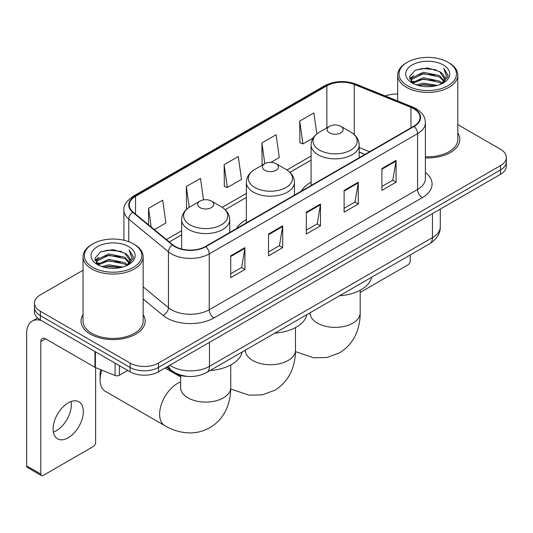<?xml version="1.0" encoding="UTF-8"?>
<svg xmlns="http://www.w3.org/2000/svg" width="533" height="533" viewBox="0 0 533 533"><rect width="100%" height="100%" fill="white"/><g stroke="black" fill="none" stroke-linecap="round" stroke-linejoin="round"><path stroke-width="0.8" d="M246.366 219.616A35.411 20.441 0 0 0 236.639 228.477M311.085 182.246A35.411 20.441 0 0 0 301.358 191.107M364.839 154.463L359.189 152.172M187.809 376.411A20.041 11.573 180 0 1 172.039 371.488L166.676 367.057M83.035 270.244L40.348 294.896A20.041 11.573 0 0 0 34.478 303.077L34.478 311.805A20.041 11.573 0 0 0 40.348 319.987L130.105 371.807A20.041 11.573 0 0 0 158.454 371.807L500.48 174.338A20.041 11.573 0 0 0 506.35 166.156L506.35 161.792A20.041 11.573 0 0 1 500.48 169.974A20.041 11.573 0 0 0 506.35 161.792L506.35 157.428A20.041 11.573 0 0 0 500.48 149.247L457.794 124.602M34.478 303.077A20.041 11.573 0 0 0 40.348 311.259L130.105 363.08A20.041 11.573 0 0 0 158.454 363.08L158.454 367.444L500.48 169.974L158.454 367.444A20.041 11.573 0 0 1 130.105 367.444A20.041 11.573 0 0 0 158.454 367.444L158.454 371.807M40.348 311.259L40.348 315.623L130.105 367.444L40.348 315.623A20.041 11.573 0 0 1 34.478 307.441A20.041 11.573 0 0 0 40.348 315.623L40.348 319.987M83.035 314.637A32.067 18.515 0 0 0 81.036 321.079A32.067 18.515 0 0 0 90.423 334.171A32.067 18.515 0 0 0 125.375 338.182A32.067 18.515 0 0 0 145.169 321.079A32.067 18.515 0 0 0 143.164 314.637A32.067 18.515 0 0 1 145.169 321.079A32.067 18.515 0 0 1 125.375 338.182A32.067 18.515 0 0 1 90.423 334.171A32.067 18.515 0 0 1 81.036 321.079A32.067 18.515 0 0 1 83.035 314.637M413.795 108.745A21.38 12.346 180 0 1 420.051 117.473A21.38 12.346 180 0 1 413.795 126.201L205.458 246.479A21.38 12.346 180 0 1 172.825 244.834L133.137 212.107A21.38 12.346 180 0 1 129.272 205.025A21.38 12.346 180 0 1 135.535 196.297L326.876 85.826A21.38 12.346 180 0 1 354.252 84.447L410.936 107.36A21.38 12.346 180 0 1 413.795 108.745M414.168 108.525A21.913 12.652 0 0 0 411.243 107.106L354.558 84.194A21.913 12.652 0 0 0 326.496 85.613L135.155 196.077A21.913 12.652 0 0 0 132.704 212.281L172.392 245.007A21.913 12.652 0 0 0 205.838 246.699L414.168 126.414A21.913 12.652 0 0 0 414.168 108.525M230.729 255.833L230.729 277.653L244.907 269.471L244.907 247.652L230.729 255.833M230.729 273.782L241.649 267.479L244.847 248.378A5.343 3.085 -120 0 0 244.907 247.652M241.549 267.539L244.907 269.471M268.525 234.014L268.525 255.833L282.697 247.652L282.697 225.832L268.525 234.014M268.525 251.962L279.439 245.66L282.643 226.558A5.343 3.085 -120 0 0 282.697 225.832M279.345 245.72L282.697 247.652M381.901 168.555L381.901 190.374L396.079 182.193L396.079 160.373L381.901 168.555M381.901 186.503L392.821 180.201L396.019 161.099A5.343 3.085 -120 0 0 396.079 160.373M392.721 180.261L396.079 182.193M344.111 190.374L344.111 212.194L358.283 204.012L358.283 182.193L344.111 190.374M344.111 208.323L355.025 202.02L358.229 182.919A5.343 3.085 -120 0 0 358.283 182.193M354.931 202.08L358.283 204.012M306.315 212.194L306.315 234.014L320.493 225.832L320.493 204.012L306.315 212.194M306.315 230.143L317.235 223.84L320.433 204.739A5.343 3.085 -120 0 0 320.493 204.012M317.135 223.9L320.493 225.832M425.401 157.895A32.067 18.515 0 0 0 459.799 139.426A32.067 18.515 0 0 0 457.794 132.983A32.067 18.515 0 0 1 459.799 139.426A32.067 18.515 0 0 1 425.401 157.895M158.454 363.08L500.48 165.61A20.041 11.573 0 0 0 506.35 157.428M397.665 94.055A20.041 11.573 0 0 0 385.379 96M154.397 229.636L165.903 222.994L162.705 200.195L148.534 208.376L148.534 224.799M270.931 162.358L279.285 157.535L276.081 134.736L261.91 142.917L262.143 164.61M316.822 133.916L313.877 112.916L299.706 121.098L299.932 142.791M203.519 199.888L200.495 178.375L186.323 186.557L186.557 208.243M224.12 164.737L227.318 187.536L241.489 179.355L238.291 156.555L224.12 164.737L224.346 186.423M227.318 187.536L224.12 186.343M262.769 164.844L261.91 164.524M261.91 142.917L264.821 163.658M299.706 121.098L302.904 143.897L313.151 137.98M302.904 143.897L299.706 142.704M187.463 208.583L186.323 208.163M186.323 186.557L189.242 207.317M148.534 208.376L151.139 226.945M360.188 292.43L407.885 264.894A3.338 1.925 120 0 0 410.25 260.804L410.25 254.954M407.412 85.7A28.729 16.583 0 0 0 448.04 85.7A28.729 16.583 0 0 0 448.04 62.241L448.986 62.787A30.061 17.356 0 0 1 457.794 75.06A30.061 17.356 0 0 1 439.232 91.096A30.061 17.356 0 0 1 406.472 87.332A30.061 17.356 0 0 1 397.665 75.06A30.061 17.356 0 0 1 406.472 62.787L407.412 62.241A28.729 16.583 0 0 0 407.412 85.7M425.401 156.735A30.061 17.356 0 0 0 457.794 139.426L457.794 75.06M416.473 84.914L423.409 83.135L437.46 85.387M418.458 85.52L423.409 84.5L435.408 85.9L422.469 84.874L418.598 85.553M412.169 82.668L423.409 77.685L439.538 81.089L442.137 83.241M412.842 83.255L423.409 79.044L439.538 82.448L441.417 83.888M411.223 81.756L411.023 80.416L411.596 78.138L423.409 72.228L439.538 75.633L443.956 80.643M411.076 81.096L411.596 79.504L423.409 73.594L439.538 76.999L443.636 81.296M441.244 84.027A16.703 9.641 0 0 0 444.429 78.358A16.703 9.641 0 0 0 439.538 71.542L444.422 78.691M443.316 64.966A22.046 12.732 0 0 0 412.189 64.939A22.046 12.732 0 0 0 412.042 82.915A22.046 12.732 0 0 0 412.136 82.968A22.046 12.732 0 0 0 443.416 82.915A22.046 12.732 0 0 0 443.316 64.966M439.538 71.542L427.539 67.957L415.207 70.229L409.491 76.685L413.282 83.574M442.61 83.361L447.94 76.599L448.046 75.386L443.709 68.144L446.441 76.259L441.417 83.948M448.986 62.787L448.04 62.241A28.729 16.583 0 0 0 407.412 62.241M443.709 68.144L448.04 75.666M414.921 70.369L422.469 68.504L436.001 69.716M409.704 79.144L412.169 77.212M417.599 74.906L422.469 73.96L435.521 75.033M417.599 80.363L422.469 79.417L435.521 80.49M409.564 78.611L413.608 75.733M411.716 82.275L413.608 81.189M329.467 132.884A8.015 4.63 0 0 0 340.807 132.884A8.015 4.63 0 0 0 340.807 126.334L350.761 132.084A22.093 12.759 0 0 1 350.761 150.119A22.093 12.759 0 0 1 319.514 150.119A22.093 12.759 0 0 1 319.514 132.084C314.07 135.315 311.259 139.606 311.085 144.963A24.052 13.885 0 0 0 318.128 154.777A24.052 13.885 0 0 0 344.338 157.788A24.052 13.885 0 0 0 359.189 144.963C359.009 139.606 356.197 135.315 350.761 132.084L340.807 126.334A8.015 4.63 0 0 0 329.467 126.334A8.015 4.63 0 0 0 329.467 132.884M339.554 295.768A36.744 21.213 0 0 0 371.614 277.26M264.748 170.247A8.015 4.63 0 0 0 276.081 170.247A8.015 4.63 0 0 0 276.081 163.704L286.041 169.447A22.093 12.759 0 0 1 286.041 187.489A22.093 12.759 0 0 1 254.794 187.489A22.093 12.759 0 0 1 254.794 169.447C249.351 172.679 246.539 176.976 246.366 182.326A24.052 13.885 0 0 0 253.408 192.146A24.052 13.885 0 0 0 279.618 195.158A24.052 13.885 0 0 0 294.469 182.326C294.289 176.976 291.478 172.679 286.041 169.447L276.081 163.704A8.015 4.63 0 0 0 264.748 163.704A8.015 4.63 0 0 0 264.748 170.247M274.828 333.138A36.744 21.213 0 0 0 306.895 314.63M101.81 370.135A25.051 14.464 120 0 0 100.111 379.856L100.111 374.399A18.375 10.607 -60 0 1 100.677 369.675M100.111 379.856A25.051 14.464 120 0 0 105.301 391.322L164.824 425.687A25.051 14.464 -60 0 1 160.979 405.613A25.051 14.464 -60 0 1 177.349 383.533A25.051 14.464 -60 0 1 180.64 381.994M200.028 207.61A8.015 4.63 0 0 0 211.361 207.61A8.015 4.63 0 0 0 211.361 201.068L221.315 206.817A22.093 12.759 0 0 1 221.315 224.853A22.093 12.759 0 0 1 190.068 224.853A22.093 12.759 0 0 1 190.068 206.817C184.631 210.049 181.82 214.339 181.64 219.689A24.052 13.885 0 0 0 188.689 229.51A24.052 13.885 0 0 0 214.899 232.521A24.052 13.885 0 0 0 229.743 219.689C229.57 214.339 226.758 210.049 221.315 206.817L211.361 201.068A8.015 4.63 0 0 0 200.028 201.068A8.015 4.63 0 0 0 200.028 207.61M210.109 370.502A36.744 21.213 0 0 0 242.175 351.993M71.076 401.516A21.38 12.346 -60 0 1 56.232 430.837A21.38 12.346 -60 0 1 53.38 432.17M68.224 437.76A21.38 12.346 120 0 0 82.189 418.918A21.38 12.346 120 0 0 78.911 401.789A21.38 12.346 120 0 0 68.224 402.848A21.38 12.346 120 0 0 54.253 421.683A21.38 12.346 120 0 0 57.531 438.819A21.38 12.346 120 0 0 68.224 437.76M119.359 365.605L119.359 375.285L127.747 370.442M41.347 320.56A26.723 15.43 -120 0 0 32.187 321.119A26.723 15.43 -120 0 0 26.65 333.352L26.65 465.909L40.821 474.09L40.821 341.533A6.682 3.858 60 0 1 42.207 338.475A6.682 3.858 60 0 1 45.545 338.808L94.941 367.324L94.941 351.507M40.821 474.09A3.338 1.925 120 0 0 41.514 475.616L27.343 467.434A3.338 1.925 -60 0 1 26.65 465.909M41.514 475.616A3.338 1.925 120 0 0 43.186 475.449L93.262 446.541A3.338 1.925 120 0 0 95.62 442.45L95.62 367.637M119.359 375.285A3.338 1.925 180 0 1 115.081 375.499L95.387 367.537A3.338 1.925 180 0 1 94.941 367.324M92.789 267.346A28.729 16.583 0 0 0 133.417 267.346A28.729 16.583 0 0 0 133.417 243.887L134.363 244.434A30.061 17.356 0 0 1 143.164 256.706A30.061 17.356 0 0 1 124.609 272.743A30.061 17.356 0 0 1 91.843 268.978A30.061 17.356 0 0 1 83.035 256.706A30.061 17.356 0 0 1 91.843 244.434L92.789 243.887A28.729 16.583 0 0 0 92.789 267.346M83.035 256.706L83.035 321.079A30.061 17.356 0 0 0 91.843 333.352A30.061 17.356 0 0 0 124.609 337.109A30.061 17.356 0 0 0 143.164 321.079L143.164 256.706M101.85 266.56L108.779 264.788L122.837 267.04M103.828 267.166L108.779 266.147L120.778 267.546M97.526 264.335L108.779 259.331L124.909 262.736L127.507 264.888M98.212 264.901L108.779 260.697L124.909 264.101L126.787 265.534M96.6 263.409L96.4 262.063L96.966 259.784L108.779 253.875L124.909 257.279L129.326 262.289M96.453 262.742L96.966 261.15L108.779 255.24L124.909 258.645L129.013 262.942M126.621 265.674A16.703 9.641 0 0 0 129.805 260.011A16.703 9.641 0 0 0 124.909 253.188L129.792 260.337M128.693 246.619A22.046 12.732 0 0 0 97.559 246.586A22.046 12.732 0 0 0 97.419 264.561A22.046 12.732 0 0 0 97.512 264.615A22.046 12.732 0 0 0 128.786 264.561A22.046 12.732 0 0 0 128.693 246.619M124.909 253.188L112.909 249.611L100.577 251.876L94.861 258.338L98.652 265.221M127.987 265.008L133.31 258.245L133.417 257.039L129.086 249.797L131.818 257.912L126.794 265.594M134.363 244.434L133.417 243.887A28.729 16.583 0 0 0 92.789 243.887M129.086 249.797L133.417 257.312M100.291 252.016L107.846 250.157L121.371 251.369M95.081 260.797L97.546 258.858M102.969 256.553L107.846 255.607L120.891 256.679M102.969 262.009L107.846 261.063L120.891 262.136M103.968 267.2L107.846 266.52L120.764 267.553M94.941 260.257L98.985 257.386M97.086 263.928L98.985 262.836M172.039 370.888L172.039 371.488M169.887 365.205A26.723 15.43 0 0 0 171.679 366.351A26.723 15.43 0 0 0 209.476 366.351L432.45 237.618A26.723 15.43 0 0 0 440.278 226.705C440.478 233.341 436.94 239.011 429.685 243.734L206.704 372.467A13.365 7.715 60 0 0 209.476 366.351L209.476 342.353M432.45 213.613L432.45 237.618A13.365 7.715 60 0 1 429.685 243.734M168.801 365.831A13.365 8.934 129.5 0 0 171.133 370.175L167.076 366.831M500.48 174.338L500.48 165.61M130.105 371.807L130.105 363.08M425.401 172.452A33.406 19.288 180 0 1 422.296 197.656L213.96 317.941A6.682 3.858 60 0 1 209.236 309.76L417.572 189.475A26.723 15.43 0 0 0 425.401 178.568L425.401 122.71A26.723 15.43 180 0 1 417.572 133.616A6.682 3.858 -120 0 0 414.168 126.414M213.96 317.941A33.406 19.288 180 0 1 166.722 317.941A33.406 19.288 180 0 1 162.978 315.363L143.164 299.026M172.392 245.007A6.682 4.471 129.5 0 0 168.448 251.836L168.448 307.694A26.723 15.43 0 0 0 171.446 309.76A26.723 15.43 0 0 0 209.236 309.76L209.236 253.901A26.723 15.43 180 0 1 168.448 251.836L128.759 219.11A26.723 15.43 180 0 1 123.929 210.262L123.929 240.256M425.401 122.71C424.968 118.119 424.541 114.295 416.186 108.739L412.675 107.033A6.682 3.131 112 0 0 411.243 107.106M412.675 107.033L355.991 84.121C344.924 80.203 334.424 80.769 324.477 85.826A6.682 3.858 60 0 1 326.496 85.613M135.155 196.077A6.682 3.858 -120 0 0 133.137 196.297C126.201 201.281 123.136 205.938 123.929 210.262M132.704 212.281A6.682 4.471 129.5 0 0 128.759 219.11L128.759 241.709M355.991 84.121A6.682 3.131 112 0 0 354.558 84.194M205.838 246.699A6.682 3.858 60 0 1 209.236 253.901L417.572 133.616L417.572 189.475A6.682 3.858 60 0 0 422.296 197.656M143.164 286.847L168.448 307.694A6.682 4.471 -50.5 0 1 162.978 315.363M135.535 196.297L135.535 214.079M410.936 107.36L410.936 127.847M354.252 84.447L354.252 134.602M369.569 151.732L359.189 147.534M326.876 85.826L326.876 127.833M311.085 156.042L286.927 169.987M246.366 193.406L222.208 207.357M181.64 230.776L166.429 239.557M306.315 212.887L320.433 204.739M344.111 191.067L358.229 182.919M381.901 169.247L396.019 161.099M268.525 234.707L282.643 226.558M230.729 256.526L244.847 248.378M360.188 290.232L360.188 312.898A25.051 14.464 180 0 1 352.853 323.125A25.051 14.464 180 0 1 317.421 323.125A25.051 14.464 180 0 1 310.079 312.898L309.966 314.33M295.469 327.595L295.469 350.261A25.051 14.464 180 0 1 288.133 360.488A25.051 14.464 180 0 1 252.702 360.488A25.051 14.464 180 0 1 245.36 350.261L245.247 351.693M230.749 364.958L230.749 387.631A25.051 14.464 180 0 1 223.407 397.858A25.051 14.464 180 0 1 187.976 397.858A25.051 14.464 180 0 1 180.64 387.631L180.527 389.063M40.821 341.533L45.545 338.808M95.387 351.76L95.387 367.537M115.081 375.499L115.081 363.133M206.704 372.467C195.951 377.87 185.198 377.87 174.451 372.467L171.133 370.175M440.278 226.705L440.278 209.096M324.477 85.826L133.137 196.297M311.085 160.107L289.919 172.326M246.366 197.476L225.199 209.696M181.64 234.84L169.334 241.949M364.985 154.377L359.189 152.032M411.023 81.522L411.023 80.416M397.665 100.97L397.665 75.06M360.188 312.898C360.228 320.033 358.956 326.789 356.384 333.165C352.886 341.653 347.21 348.249 339.361 352.946L326.956 357.496L313.724 357.796L295.455 351.627M359.189 157.728L359.189 144.963M311.085 185.497L311.085 144.963M329.467 126.334L319.514 132.084M295.469 350.261C295.502 357.396 294.236 364.159 291.664 370.528C288.16 379.023 282.49 385.612 274.642 390.309L262.236 394.866L249.004 395.16L230.736 388.99M294.469 195.091L294.469 182.326M246.366 222.861L246.366 182.326M264.748 163.704L254.794 169.447M230.749 387.631C230.782 394.766 229.516 401.522 226.945 407.898C223.44 416.386 217.77 422.982 209.922 427.673C201.927 432.123 193.386 433.742 184.285 432.53C177.476 431.57 170.986 429.292 164.824 425.687M229.743 232.455L229.743 219.689M181.64 249.024L181.64 219.689M200.028 201.068L190.068 206.817M180.64 376.964L165.083 367.983M180.64 375.505L180.64 387.631M32.187 321.119L37.59 317.994M96.4 263.169L96.4 262.063"/></g></svg>
